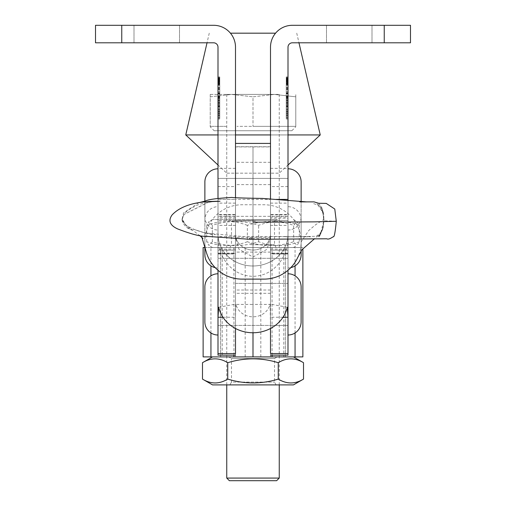 <?xml version="1.0" encoding="UTF-8"?>
<svg xmlns="http://www.w3.org/2000/svg" width="506" height="506" viewBox="0 0 506 506"><rect width="100%" height="100%" fill="white"/><g stroke="black" fill="none" stroke-linecap="round" stroke-linejoin="round"><path stroke-width="0.38" stroke-dasharray="2.53 1.9" d="M288.003 115.362L288.003 78.322L288.003 117.417L288.003 78.322L288.003 115.874L288.003 78.322L288.003 115.874L288.003 78.322L288.003 115.362L288.003 98.385L288.003 115.362L286.251 115.362L286.251 111.718L286.251 118.486L286.251 115.362L288.003 115.362L286.251 115.362L286.251 113.818L288.003 113.818L288.003 98.904L288.003 113.818L286.251 113.818L286.251 115.362L288.003 115.362L286.251 115.362L286.251 113.818L288.003 113.818L286.251 113.818L286.251 112.104L288.003 112.104L286.251 112.104L286.251 81.58L288.003 81.58L286.251 81.58L286.251 79.866L288.003 79.866L288.003 97.361L288.003 79.866L286.251 79.866L286.251 78.322L288.003 78.322L286.251 78.322L286.251 79.866L288.003 79.866L286.251 79.866L286.251 81.548L288.003 81.548L286.251 81.548L286.251 96.842L288.003 96.842L288.003 98.385L288.003 96.842L288.003 98.385L288.003 96.842L286.251 96.842L286.251 79.866L288.003 79.866L286.251 79.866L286.251 78.322L288.003 78.322L286.251 78.322L286.251 79.866L288.003 79.866L286.251 79.866L286.251 113.818L288.003 113.818L286.251 113.818L286.251 115.362L288.003 115.362M288.003 100.08L288.003 100.808L286.251 100.808L286.251 100.08L288.003 100.08L288.003 95.748L288.003 106.456L288.003 96.912L286.251 96.912L286.251 97.816L288.003 97.816M286.251 100.08L286.251 95.748L286.251 104.173L288.003 104.173M286.251 109.214L286.251 110.662L288.003 110.662L288.003 91.643L288.003 110.662L286.251 110.662L286.251 91.643L288.003 91.643L286.251 91.643L286.251 109.214L288.003 109.214M286.251 113.477L288.003 113.477L288.003 89.562L288.003 113.477L286.251 113.477L286.251 89.562L288.003 89.562L286.251 89.562L286.251 113.477M288.003 200.648L288.003 47.172A4.377 4.377 0 0 1 292.373 42.801L410.492 42.801L410.492 25.3L292.373 25.3A21.872 21.872 0 0 0 270.501 47.172L270.501 250.154L270.501 146.917L270.501 247.529L302.873 247.529L220.629 247.529L252.994 247.529L252.994 146.917L253.006 247.529L285.371 247.529L203.127 247.529L203.127 356.901L302.873 356.901L302.873 248.794M288.003 76.963L288.003 85.337L288.003 76.918L288.003 85.337L288.003 76.963L286.251 76.963L286.251 77.975L288.003 77.975L286.251 77.975L286.251 81.15L288.003 81.15L288.003 78.076L288.003 81.15L286.251 81.15L286.251 84.319L288.003 84.319L286.251 84.319L286.251 85.337L288.003 85.337L286.251 85.337L286.251 77.007L288.003 77.007L288.003 85.242L288.003 77.007L288.003 85.242L288.003 77.007L288.003 80.739L288.003 77.007L286.251 77.007L286.251 85.242L288.003 85.242L288.003 78.032L288.003 85.242L288.003 79.461L288.003 85.242L286.251 85.242L286.251 81.871L288.003 81.871L286.251 81.871L286.251 85.242L288.003 85.242L286.251 85.242L286.251 77.007L288.003 77.007L286.251 77.007L286.251 80.739L288.003 80.739L286.251 80.739L286.251 77.007L288.003 77.007L286.251 77.007L286.251 85.337L288.003 85.337L286.251 85.337L286.251 76.963L288.003 76.963M288.003 79.353L288.003 115.874L288.003 77.81L288.003 115.874L288.003 79.353L286.251 79.353L286.251 77.81L288.003 77.81L286.251 77.81L286.251 79.353L288.003 79.353L286.251 79.353L286.251 87.823L288.003 87.823L286.251 87.816L286.251 106.741L288.003 106.741L286.251 106.722L286.251 115.874L288.003 115.874L286.251 115.874L286.251 114.331L288.003 114.331L286.251 114.331L286.251 115.874L286.251 107.051L288.003 107.051M288.003 250.154L288.003 168.346L288.003 250.154L270.501 250.154L270.501 214.481L270.501 250.154L288.003 250.154M288.003 199.408L288.003 220.407L288.003 199.408L288.003 220.407L288.003 199.408L276.042 199.408M286.251 107.051L286.251 76.918L286.251 85.242L286.251 77.007L286.251 85.242L286.251 77.696L288.003 77.715L288.003 79.461L288.003 76.918L288.003 77.715L286.251 77.696L286.251 76.918L288.003 76.918L286.251 76.918L286.251 88.683L288.003 88.683M270.495 143.413L270.495 293.316L270.495 198.902L270.501 199.408L235.499 199.408L235.499 178.409L252.994 178.409L253.006 220.407L252.994 178.409L252.994 220.407L253.006 178.409L270.501 178.409L270.501 220.407L235.499 220.407L235.499 178.409L235.499 293.316L235.499 143.413M270.501 214.481L270.501 168.346L270.501 214.481L288.003 214.481L270.501 214.481M371.992 25.3L326.497 25.3L371.992 25.3L326.497 25.3L371.992 25.3L371.992 42.801L326.497 42.801L371.992 42.801L326.497 42.801L371.992 42.801L371.992 25.3M326.497 25.3L326.497 42.801L326.497 25.3M286.251 106.874L286.251 77.81L286.251 115.874L286.251 78.322L286.251 115.874L286.251 79.866L286.251 112.104L288.003 112.104L286.251 112.104L286.251 98.385L288.003 98.385L286.251 98.385L286.251 113.818L288.003 113.818L286.251 113.818L286.251 112.104L288.003 112.104L286.251 112.117L286.251 113.818L288.003 113.818L286.251 113.818L286.251 115.362L286.251 106.874L288.003 106.874M286.251 106.614L288.003 106.614M286.251 107.171L288.003 107.171M286.251 99.132L288.003 99.132M286.251 88.683L286.251 89.126L288.003 89.126M286.251 89.126L286.251 79.353L286.251 96.956L288.003 96.956L286.251 96.956L286.251 79.353M286.251 96.842L288.003 96.842L286.251 96.842M286.251 98.385L288.003 98.385M286.251 93.3L288.003 93.3M286.251 106.311L288.003 106.311M286.251 114.331L288.003 114.331L286.251 114.331L286.251 96.956L286.251 114.331M286.251 109.46L288.003 109.46M286.251 105.653L288.003 105.653M286.251 103.528L288.003 103.528M286.251 115.874L288.003 115.874L286.251 115.874M286.251 106.76L288.003 106.76M286.251 96.551L288.003 96.551M286.251 81.409L288.003 81.409L286.251 81.409M286.251 87.582L288.003 87.582L286.251 87.582M286.251 78.322L288.003 78.322L286.251 78.322M286.251 80.998L288.003 80.998M286.251 77.81L288.003 77.81L286.251 77.791M286.251 96.956L288.003 96.956L286.251 96.956M286.251 83.3L288.003 83.3M286.251 79.866L288.003 79.866L286.251 79.866L288.003 79.866L286.251 79.866L288.003 79.866L286.251 79.866L286.251 97.361L286.251 79.866L288.003 79.866L286.251 79.866M286.251 83.25L288.003 83.25M286.251 108.828L288.003 108.828M286.251 110.732L288.003 110.732L286.251 110.732M286.251 112.275L288.003 112.275L286.251 112.275M286.251 81.58L288.003 81.58M286.251 87.816L288.003 87.816M286.251 98.904L286.251 113.818L286.251 98.904L288.003 98.904L286.251 98.904M286.251 81.555L288.003 81.555M286.251 97.361L288.003 97.361L286.251 97.361M286.251 88.297L288.003 88.297M286.251 106.785L288.003 106.785M286.251 115.463L286.251 113.584L288.003 113.818L286.251 113.818L288.003 113.584L286.251 113.445L288.003 113.445L286.251 113.445L286.251 115.438L288.003 115.438L286.251 115.438L286.251 113.806L286.251 117.057L286.251 115.583L288.003 115.583L288.003 117.265L288.003 115.583L286.251 115.583L286.251 117.265L288.003 117.265L286.251 117.057L288.003 117.265L286.251 117.417L288.003 117.417L286.251 117.417L286.251 115.463L288.003 115.463M286.251 77.007L288.003 77.007L286.251 77.007L288.003 77.007L286.251 77.007L288.003 77.007L286.251 77.007L286.251 80.739L288.003 80.739L286.251 80.739L286.251 77.007M286.251 79.429L288.003 79.429L286.251 79.429M286.251 85.337L286.251 77.975L286.251 83.566L288.003 83.566L286.251 83.547L286.251 81.15L286.251 84.224L286.251 83.547L288.003 83.547L286.251 83.547L286.251 78.746L286.251 81.15L288.003 81.15L286.251 81.15L288.003 81.15L286.251 81.15L286.251 84.319L288.003 84.319L286.251 84.319L286.251 85.337L288.003 85.337M286.251 80.562L288.003 80.562L286.251 80.562M286.251 78.076L286.251 78.746L286.251 78.076L288.003 78.076L288.003 78.746L288.003 78.076L286.251 78.076L286.251 78.746L288.003 78.746L286.251 78.746L286.251 81.15L286.251 78.076M286.251 84.224L288.003 84.224L286.251 84.224L286.251 83.547L286.251 84.224M286.251 81.82L288.003 81.82M286.251 83.022L288.003 83.022M286.251 84.647L288.003 84.647M286.251 84.553L288.003 84.553M286.251 82.813L288.003 82.813L286.251 82.813M286.251 83.787L288.003 83.787M286.251 84.173L288.003 84.173M286.251 83.832L288.003 83.832M286.251 83.161L288.003 83.161M286.251 82.636L288.003 82.636M286.251 82.174L288.003 82.174M286.251 81.112L288.003 81.112M286.251 80.618L288.003 80.618M286.251 79.322L288.003 79.322M286.251 77.652L288.003 77.652M286.251 78.468L286.251 79.758L288.003 79.765L286.251 79.765L286.251 78.512L288.003 78.512L286.251 78.512L286.251 78.032L288.003 78.032L286.251 78.032L286.251 78.468L288.003 78.468M286.251 79.132L288.003 79.132M286.251 79.758L288.003 79.758M286.251 80.201L288.003 80.201M286.251 81.371L288.003 81.371M286.251 78.506L286.251 85.242L288.003 85.242L286.251 85.242L288.003 85.242L286.251 85.242L288.003 85.242L286.251 85.242L286.251 79.512L288.003 79.512L286.251 79.512L286.251 78.032L286.251 78.506L288.003 78.506M286.251 81.871L288.003 81.871L286.251 81.871M286.251 77.975L288.003 77.975L286.251 77.975L286.251 76.963L286.251 77.975M286.251 81.15L288.003 81.15L286.251 81.15M286.251 78.746L288.003 78.746L286.251 78.746M286.251 83.547L288.003 83.547M286.251 79.461L288.003 79.461L286.251 79.461M286.251 85.242L288.003 85.242L286.251 85.242M286.251 100.498L288.003 100.808L288.003 95.748L288.003 106.532L288.003 96.912L286.251 96.912L286.251 106.532L286.251 95.748L288.003 95.748L286.251 95.748L286.251 100.498L288.003 100.498M286.251 95.748L288.003 95.748L286.251 95.748M286.251 102.554L288.003 102.237L286.251 102.237L286.251 106.532L288.003 106.532L286.251 106.532L286.251 102.554L288.003 102.554M286.251 106.532L288.003 106.532L286.251 106.532M286.251 104.173L286.251 105.077L288.003 105.077L286.251 105.077L286.251 106.456L286.251 97.816M286.251 106.456L288.003 106.456L286.251 106.456M286.251 115.362L286.251 119.011L286.251 115.362M286.251 113.591L288.003 113.445L286.251 113.591M206.113 251.444A37.185 37.185 0 0 1 242.058 204.747L263.93 204.747A37.185 37.185 0 0 1 297.642 257.617M235.499 217.011L235.499 237.712L238.996 249.3L252.994 257.023L266.997 249.3L270.495 237.712L270.495 217.011L287.99 217.011L287.99 237.712C289.4 249.009 278.901 275.802 252.994 276.327C227.093 275.802 216.593 249.009 217.997 237.712L217.997 217.011L235.499 217.011L235.499 234.107A17.501 15.939 0 0 0 252.994 250.046A17.501 15.939 0 0 0 270.495 234.107L270.495 217.011M287.99 217.011L287.99 237.712M217.997 355.149L217.997 234.107A34.996 31.878 0 0 0 252.994 265.985A34.996 31.878 0 0 0 287.99 234.107A34.996 31.878 180 0 1 252.994 265.985A34.996 31.878 180 0 1 217.997 234.107L217.997 237.712M235.499 353.561L235.499 234.107A17.501 15.939 0 0 0 252.994 250.046A17.501 15.939 0 0 0 270.495 234.107L270.495 237.712M270.495 328.489L270.141 304.068A17.501 15.939 180 0 1 252.994 316.819A17.501 15.939 180 0 1 235.853 304.068L235.499 317.256L235.499 237.712M217.997 270.28L217.997 217.011M235.499 295.738L235.499 325.402L235.499 295.738M217.997 295.738L217.997 325.402L217.997 295.738M235.499 228.655L235.499 258.313L235.499 228.655M217.997 228.655L217.997 258.313L217.997 228.655M270.495 313.062L270.495 283.404L270.495 313.062M287.99 313.062L287.99 283.404L287.99 313.062M270.495 245.979L270.495 216.321L270.495 245.979M287.99 245.979L287.99 216.321L287.99 245.979M283.025 317.256L270.495 317.256L270.495 218.162L287.99 218.162L287.99 270.28M222.969 317.256L235.499 317.256L235.499 328.489M287.99 218.162L287.99 355.149M270.495 218.162L270.501 353.561M235.499 218.162L217.997 218.162M235.499 225.385L217.997 225.385M270.495 225.385L287.99 225.385M287.288 307.256L270.141 304.068M218.706 307.256L235.853 304.068M204.886 219.819L204.886 247.08L204.886 219.819A13.124 13.124 0 0 1 218.01 206.695L218.01 267.94L218.01 206.695M215.189 267.636A13.124 13.124 0 0 0 218.01 267.94M301.127 219.819L301.127 250.818L301.127 219.819A13.124 13.124 0 0 0 288.003 206.695L288.003 267.94L288.003 206.695M290.798 267.636A13.124 13.124 0 0 1 288.003 267.94M288.003 216.321L288.003 258.313L288.003 216.321L218.01 216.321L218.01 258.313L218.01 216.321M288.003 258.313L218.01 258.313M233.936 356.901L270.501 356.901L270.501 304.403L253.006 304.403L252.994 332.758L253.006 304.403L235.499 304.403L235.499 356.901L235.499 146.917L270.495 146.917M235.499 283.404L252.994 283.404L253.006 325.402L252.994 283.404L252.994 325.402L253.006 283.404L270.501 283.404L270.501 325.402L235.499 325.402L235.499 283.404L235.499 325.402L217.997 325.402L217.997 283.404L217.997 325.402L287.99 325.402L287.99 283.404L235.499 283.404M220.629 356.901L220.629 247.529L203.127 247.529L220.629 247.529L220.629 356.901L203.127 356.901L220.629 356.901M252.994 304.403L252.994 199.408L253.006 304.403M235.499 356.901L252.994 356.901L252.994 247.529L204.886 247.529M235.499 304.403L235.499 199.408L235.499 250.154L235.499 199.408L217.997 199.408L217.997 178.409L217.997 198.295M235.499 146.917L235.499 199.408L217.997 199.408L217.997 250.154L217.997 47.172A4.377 4.377 0 0 0 213.627 42.801L95.507 42.801L95.507 25.3L121.756 25.3L121.756 42.801M288.003 178.409L235.499 178.409L235.499 220.407L288.003 220.407L270.501 220.407L270.495 206.518L270.495 178.409L288.003 178.409L288.003 220.407L288.003 178.409L270.501 178.409L270.495 220.407L270.501 178.409L218.01 178.409L218.01 220.407L218.01 178.409M270.501 325.402L270.501 283.404L287.99 283.404L287.99 325.402L270.495 325.402M270.501 304.403L270.501 199.408M270.501 356.901L270.501 247.529L235.499 247.529M272.064 356.901L212.533 356.901L293.467 356.901L253.006 356.901L253.006 247.529L270.501 247.529M285.371 356.901L285.371 247.529L302.873 247.529L285.371 247.529L285.371 356.901M210.945 356.901L222.191 356.901L222.191 247.529L210.945 247.529L210.945 265.878M295.055 265.884L295.055 247.529L283.809 247.529L283.809 356.901L295.055 356.901M260.818 356.901L260.818 247.529L272.064 247.529L272.064 355.149M245.182 356.901L245.182 247.529L233.936 247.529L233.936 355.149M226.998 173.166L279.249 173.166L226.998 173.166M226.998 94.42L279.249 94.42L226.998 94.42M230.432 33.175L275.568 33.175M288.003 134.938L270.501 134.938M235.499 134.938L217.997 134.938M185.759 134.938L320.241 134.938M217.997 115.362L217.997 78.322L217.997 117.417L217.997 78.322L217.997 115.874L217.997 78.322L217.997 115.874L217.997 78.322L217.997 115.362L217.997 98.385L217.997 115.362L219.749 115.362L219.749 111.718L219.749 118.486L219.749 115.362L217.997 115.362L219.749 115.362L219.749 113.818L217.997 113.818L217.997 98.904L217.997 113.818L219.749 113.818L219.749 115.362L217.997 115.362L219.749 115.362L219.749 113.818L217.997 113.818L219.749 113.818L219.749 112.104L217.997 112.104L219.749 112.104L219.749 81.58L217.997 81.58L219.749 81.58L219.749 79.866L217.997 79.866L217.997 97.361L217.997 79.866L219.749 79.866L219.749 78.322L217.997 78.322L219.749 78.322L219.749 79.866L217.997 79.866L219.749 79.866L219.749 81.548L217.997 81.548L219.749 81.548L219.749 96.842L217.997 96.842L217.997 98.385L217.997 96.842L217.997 98.385L217.997 96.842L219.749 96.842L219.749 79.866L217.997 79.866L219.749 79.866L219.749 78.322L217.997 78.322L219.749 78.322L219.749 79.866L217.997 79.866L219.749 79.866L219.749 113.818L217.997 113.818L219.749 113.818L219.749 115.362L217.997 115.362M217.997 100.08L217.997 100.808L219.749 100.808L219.749 100.08L217.997 100.08L217.997 95.748L217.997 106.456L217.997 96.912L219.749 96.912L219.749 97.816L217.997 97.816M219.749 100.08L219.749 95.748L219.749 104.173L217.997 104.173M219.749 109.214L219.749 110.662L217.997 110.662L217.997 91.643L217.997 110.662L219.749 110.662L219.749 91.643L217.997 91.643L219.749 91.643L219.749 109.214L217.997 109.214M219.749 113.477L217.997 113.477L217.997 89.562L217.997 113.477L219.749 113.477L219.749 89.562L217.997 89.562L219.749 89.562L219.749 113.477M217.997 76.963L217.997 85.337L217.997 76.918L217.997 85.337L217.997 76.963L219.749 76.963L219.749 77.975L217.997 77.975L219.749 77.975L219.749 81.15L217.997 81.15L217.997 78.076L217.997 81.15L219.749 81.15L219.749 84.319L217.997 84.319L219.749 84.319L219.749 85.337L217.997 85.337L219.749 85.337L219.749 77.007L217.997 77.007L217.997 85.242L217.997 77.007L217.997 85.242L217.997 77.007L217.997 80.739L217.997 77.007L219.749 77.007L219.749 85.242L217.997 85.242L217.997 78.032L217.997 85.242L217.997 79.461L217.997 85.242L219.749 85.242L219.749 81.871L217.997 81.871L219.749 81.871L219.749 85.242L217.997 85.242L219.749 85.242L219.749 77.007L217.997 77.007L219.749 77.007L219.749 80.739L217.997 80.739L219.749 80.739L219.749 77.007L217.997 77.007L219.749 77.007L219.749 85.337L217.997 85.337L219.749 85.337L219.749 76.963L217.997 76.963M217.997 79.353L217.997 115.874L217.997 77.81L217.997 115.874L217.997 79.353L219.749 79.353L219.749 77.81L217.997 77.81L219.749 77.81L219.749 79.353L217.997 79.353L219.749 79.353L219.749 87.823L217.997 87.823L219.749 87.816L219.749 106.741L217.997 106.741L219.749 106.722L219.749 115.874L217.997 115.874L219.749 115.874L219.749 114.331L217.997 114.331L219.749 114.331L219.749 115.874L219.749 107.051L217.997 107.051M219.749 107.051L219.749 76.918L219.749 85.242L219.749 77.007L219.749 85.242L219.749 77.696L217.997 77.715L217.997 79.461L217.997 76.918L217.997 77.715L219.749 77.696L219.749 76.918L217.997 76.918L219.749 76.918L219.749 88.683L217.997 88.683M121.756 25.3L213.627 25.3A21.872 21.872 0 0 1 235.499 47.172L235.499 199.408M235.499 214.481L235.499 168.346L235.499 214.481L217.997 214.481L235.499 214.481M134.008 25.3L179.504 25.3L134.008 25.3L179.504 25.3L134.008 25.3L134.008 42.801L179.504 42.801L134.008 42.801L179.504 42.801L134.008 42.801L134.008 25.3M179.504 25.3L179.504 42.801L179.504 25.3M219.749 106.874L219.749 77.81L219.749 115.874L219.749 78.322L219.749 115.874L219.749 79.866L219.749 112.104L217.997 112.104L219.749 112.104L219.749 98.385L217.997 98.385L219.749 98.385L219.749 113.818L217.997 113.818L219.749 113.818L219.749 112.104L217.997 112.104L219.749 112.117L219.749 113.818L217.997 113.818L219.749 113.818L219.749 115.362L219.749 106.874L217.997 106.874M219.749 106.614L217.997 106.614M219.749 107.171L217.997 107.171M219.749 99.132L217.997 99.132M219.749 88.683L219.749 89.126L217.997 89.126M219.749 89.126L219.749 79.353L219.749 96.956L217.997 96.956L219.749 96.956L219.749 79.353M219.749 96.842L217.997 96.842L219.749 96.842M219.749 98.385L217.997 98.385M219.749 93.3L217.997 93.3M219.749 106.311L217.997 106.311M219.749 114.331L217.997 114.331L219.749 114.331L219.749 96.956L219.749 114.331M219.749 109.46L217.997 109.46M219.749 105.653L217.997 105.653M219.749 103.528L217.997 103.528M219.749 115.874L217.997 115.874L219.749 115.874M219.749 106.76L217.997 106.76M219.749 96.551L217.997 96.551M219.749 81.409L217.997 81.409L219.749 81.409M219.749 87.582L217.997 87.582L219.749 87.582M219.749 78.322L217.997 78.322L219.749 78.322M219.749 80.998L217.997 80.998M219.749 77.81L217.997 77.81L219.749 77.791M219.749 96.956L217.997 96.956L219.749 96.956M219.749 83.3L217.997 83.3M219.749 79.866L217.997 79.866L219.749 79.866L217.997 79.866L219.749 79.866L217.997 79.866L219.749 79.866L219.749 97.361L219.749 79.866L217.997 79.866L219.749 79.866M219.749 83.25L217.997 83.25M219.749 108.828L217.997 108.828M219.749 110.732L217.997 110.732L219.749 110.732M219.749 112.275L217.997 112.275L219.749 112.275M219.749 81.58L217.997 81.58M219.749 87.816L217.997 87.816M219.749 98.904L219.749 113.818L219.749 98.904L217.997 98.904L219.749 98.904M219.749 81.555L217.997 81.555M219.749 97.361L217.997 97.361L219.749 97.361M219.749 88.297L217.997 88.297M219.749 106.785L217.997 106.785M219.749 115.463L219.749 113.584L217.997 113.818L219.749 113.818L217.997 113.584L219.749 113.445L217.997 113.445L219.749 113.445L219.749 115.438L217.997 115.438L219.749 115.438L219.749 113.806L219.749 117.057L219.749 115.583L217.997 115.583L217.997 117.265L217.997 115.583L219.749 115.583L219.749 117.265L217.997 117.265L219.749 117.057L217.997 117.265L219.749 117.417L217.997 117.417L219.749 117.417L219.749 115.463L217.997 115.463M219.749 77.007L217.997 77.007L219.749 77.007L217.997 77.007L219.749 77.007L217.997 77.007L219.749 77.007L219.749 80.739L217.997 80.739L219.749 80.739L219.749 77.007M219.749 79.429L217.997 79.429L219.749 79.429M219.749 85.337L219.749 77.975L219.749 83.566L217.997 83.566L219.749 83.547L219.749 81.15L219.749 84.224L219.749 83.547L217.997 83.547L219.749 83.547L219.749 78.746L219.749 81.15L217.997 81.15L219.749 81.15L217.997 81.15L219.749 81.15L219.749 84.319L217.997 84.319L219.749 84.319L219.749 85.337L217.997 85.337M219.749 80.562L217.997 80.562L219.749 80.562M219.749 78.076L219.749 78.746L219.749 78.076L217.997 78.076L217.997 78.746L217.997 78.076L219.749 78.076L219.749 78.746L217.997 78.746L219.749 78.746L219.749 81.15L219.749 78.076M219.749 84.224L217.997 84.224L219.749 84.224L219.749 83.547L219.749 84.224M219.749 81.82L217.997 81.82M219.749 83.022L217.997 83.022M219.749 84.647L217.997 84.647M219.749 84.553L217.997 84.553M219.749 82.813L217.997 82.813L219.749 82.813M219.749 83.787L217.997 83.787M219.749 84.173L217.997 84.173M219.749 83.832L217.997 83.832M219.749 83.161L217.997 83.161M219.749 82.636L217.997 82.636M219.749 82.174L217.997 82.174M219.749 81.112L217.997 81.112M219.749 80.618L217.997 80.618M219.749 79.322L217.997 79.322M219.749 77.652L217.997 77.652M219.749 78.468L219.749 79.758L217.997 79.765L219.749 79.765L219.749 78.512L217.997 78.512L219.749 78.512L219.749 78.032L217.997 78.032L219.749 78.032L219.749 78.468L217.997 78.468M219.749 79.132L217.997 79.132M219.749 79.758L217.997 79.758M219.749 80.201L217.997 80.201M219.749 81.371L217.997 81.371M219.749 78.506L219.749 85.242L217.997 85.242L219.749 85.242L217.997 85.242L219.749 85.242L217.997 85.242L219.749 85.242L219.749 79.512L217.997 79.512L219.749 79.512L219.749 78.032L219.749 78.506L217.997 78.506M219.749 81.871L217.997 81.871L219.749 81.871M219.749 77.975L217.997 77.975L219.749 77.975L219.749 76.963L219.749 77.975M219.749 81.15L217.997 81.15L219.749 81.15M219.749 78.746L217.997 78.746L219.749 78.746M219.749 83.547L217.997 83.547M219.749 79.461L217.997 79.461L219.749 79.461M219.749 85.242L217.997 85.242L219.749 85.242M219.749 100.498L217.997 100.808L217.997 95.748L217.997 106.532L217.997 96.912L219.749 96.912L219.749 106.532L219.749 95.748L217.997 95.748L219.749 95.748L219.749 100.498L217.997 100.498M219.749 95.748L217.997 95.748L219.749 95.748M219.749 102.554L217.997 102.237L219.749 102.237L219.749 106.532L217.997 106.532L219.749 106.532L219.749 102.554L217.997 102.554M219.749 106.532L217.997 106.532L219.749 106.532M219.749 104.173L219.749 105.077L217.997 105.077L219.749 105.077L219.749 106.456L219.749 97.816M219.749 106.456L217.997 106.456L219.749 106.456M219.749 115.362L219.749 119.011L219.749 115.362M219.749 113.591L217.997 113.445L219.749 113.591M204.873 216.91L204.873 201.103L204.873 216.91A13.124 13.124 0 0 0 217.997 230.034L217.997 168.789L217.997 230.034M301.114 216.91L301.114 181.913L301.114 216.91A13.124 13.124 0 0 1 287.99 230.034L287.99 168.789L287.99 230.034M301.114 181.913A13.124 13.124 0 0 0 287.99 168.789M287.99 178.409L287.99 220.407L287.99 178.409L217.997 178.409L217.997 220.407L217.997 178.409L235.499 178.409L217.997 178.409M287.99 220.407L217.997 220.407M217.997 335.023L217.997 273.778L217.997 335.023M287.99 335.023L287.99 273.778L287.99 335.023M204.886 216.91L204.886 201.103L204.886 216.91A13.124 13.124 0 0 0 218.01 230.034L218.01 168.789L218.01 230.034M301.127 216.91L301.127 201.717L301.127 216.91A13.124 13.124 0 0 1 288.003 230.034L288.003 168.789L288.003 230.034M288.003 220.407L218.01 220.407M235.499 244.423L235.499 216.321L235.499 244.423M270.495 244.423L270.495 216.321L270.495 244.423M229.376 480.7L276.624 480.7M279.249 478.075L226.751 478.075M226.751 384.895L226.751 130.731L279.249 130.731L226.751 130.731M279.249 384.895L279.249 130.731M214.152 130.731L291.848 130.731L214.152 130.731L210.218 126.791L210.218 96.829L231.609 94.42L253 96.829L231.609 94.42L210.218 96.829L210.218 94.42L210.218 126.791M226.296 126.355L210.218 126.355L226.296 126.355M269.078 126.355L236.922 126.355L295.782 126.355L253 126.355L253 96.829L274.391 94.42L253 96.829L253 126.355L269.078 126.355M295.782 126.355L295.782 96.829L274.391 94.42L295.782 96.829L295.782 94.42L295.782 126.355L279.704 126.355L295.782 126.355M291.848 130.731L295.782 126.791M274.391 94.42L231.609 94.42L274.391 94.42M210.218 94.42L231.609 94.42L210.218 94.42M250.287 219.534L277.307 219.534L250.287 219.534M255.403 221.147L231.489 221.147L255.403 221.147M255.587 247.529L229.876 247.529L255.587 247.529M250.596 244.733L274.511 244.733L250.596 244.733M257.522 219.534L212.533 219.534L257.522 219.534M247.358 225.334C233.842 220.205 220.287 220.205 206.707 225.334L208.978 221.59L212.349 225.334C227.744 220.205 243.177 220.205 258.642 225.334C272.158 220.205 285.713 220.205 299.293 225.334L297.022 221.59L293.651 225.334C278.256 220.205 262.823 220.205 247.358 225.334L247.358 241.729C262.747 246.858 278.18 246.858 293.651 241.729L297.022 245.48L299.293 241.729L299.293 225.334M257.522 247.529L212.533 247.529L257.522 247.529M299.293 241.729C285.776 246.858 272.228 246.858 258.642 241.729C243.253 246.858 227.82 246.858 212.349 241.729L208.978 245.473L206.707 241.729C220.224 246.858 233.772 246.858 247.358 241.729M293.651 241.729L293.651 225.334M258.642 241.729L258.642 225.334M212.349 241.729L212.349 225.334M206.707 241.729L206.707 225.334M229.876 384.895L276.124 384.895L229.876 384.895L231.489 382.093L274.511 382.093L231.489 382.093L231.489 358.514L274.511 358.514L277.307 356.901L228.693 356.901L277.307 356.901M276.124 384.895L274.511 382.093L274.511 358.514L231.489 358.514L228.693 356.901M303.511 362.701C295.118 357.571 286.7 357.571 278.256 362.701C261.469 357.571 244.632 357.571 227.744 362.701C219.345 357.571 210.926 357.571 202.489 362.701M212.533 384.895L293.467 384.895M202.489 379.095C210.882 384.225 219.3 384.225 227.744 379.095C244.632 384.225 261.469 384.225 278.256 379.095C286.655 384.225 295.074 384.225 303.511 379.095M227.744 379.095L227.744 362.701M278.256 379.095L278.256 362.701M286.251 100.017L288.003 100.017M384.244 25.3L384.244 42.801M286.251 96.077L288.003 96.077M286.251 80.764L288.003 80.764M286.251 93.907L288.003 93.907M286.251 110.941L288.003 110.941M286.251 109.125L288.003 109.125M286.251 92.724L288.003 92.724M286.251 93.091L288.003 93.091M286.251 93.54L288.003 93.54M286.251 109.397L288.003 109.397M286.251 96.659L288.003 96.659M286.251 102.971L288.003 102.971M286.251 97.639L288.003 97.639M286.251 101.757L288.003 101.757M286.251 104.951L288.003 104.951M286.251 117.057L288.003 117.057L286.251 117.057M286.251 113.717L288.003 113.717M286.251 113.806L288.003 113.806L286.251 113.806M336.275 221.274L323.815 220.787L323.954 219.326L315.497 224.835L308.786 230.483L301.114 241.931M235.499 236.542L217.997 236.542M235.499 249.129L217.997 249.129M235.499 203.121L217.997 203.121M235.499 214.892L217.997 214.892M235.499 253.784L217.997 253.784M270.495 214.892L287.99 214.892M270.495 253.784L287.99 253.784M270.495 203.121L287.99 203.121M270.495 236.542L287.99 236.542M270.495 249.129L287.99 249.129M270.501 162.293L235.499 162.293M210.945 332.967L210.945 275.84M295.055 332.961L295.055 275.846M270.501 237.282L235.499 237.282M219.749 100.017L217.997 100.017M219.749 96.077L217.997 96.077M219.749 80.764L217.997 80.764M219.749 93.907L217.997 93.907M219.749 110.941L217.997 110.941M219.749 109.125L217.997 109.125M219.749 92.724L217.997 92.724M219.749 93.091L217.997 93.091M219.749 93.54L217.997 93.54M219.749 109.397L217.997 109.397M219.749 96.659L217.997 96.659M219.749 102.971L217.997 102.971M219.749 97.639L217.997 97.639M219.749 101.757L217.997 101.757M219.749 104.951L217.997 104.951M219.749 117.057L217.997 117.057L219.749 117.057M219.749 113.717L217.997 113.717M219.749 113.806L217.997 113.806L219.749 113.806M270.495 184.627L235.499 184.627M270.495 290.008L235.499 290.008M270.495 146.721L235.499 146.721M270.495 252.102L235.499 252.102M286.251 111.718L288.003 111.718M286.251 118.486L288.003 118.486M270.501 168.346L288.003 168.346M286.251 112.237L288.003 112.237M286.251 119.011L288.003 119.011M322.841 212.615L323.815 220.787L320.266 234.967L319.59 235.809M318.786 236.625L319.242 236.201M319.476 235.954L319.786 235.606M320.032 235.296L322.967 228.592L323.992 220.319L323.688 215.917L323.859 219.427C323.258 228.212 321.538 233.519 318.704 235.353C319.046 237.504 324.182 225.942 323.315 226.214C323.359 227.276 322.265 229.711 320.032 233.506C316.541 236.258 314.852 237.2 314.966 236.327L285.732 236.852L310.773 236.789L242.836 236.549L204.879 232.924L192.944 229.079L205.05 232.969L215.562 234.563C211.198 235.296 189.491 229.357 184.494 223.873L182.109 219.49L182.103 220.344C183.539 225.202 186.897 228.478 192.172 230.173L187.568 227.7L182.23 219.326M318.647 203.267L321.772 207.568L323.954 219.326C323.935 231.185 317.945 236.953 318.337 235.638L314.536 238.737M218.187 201.268L209.187 201.85L184.127 214.361L182.318 218.807M208.82 201.907L184.095 214.354L182.818 216.922L184.178 214.31C184.393 212.634 188.011 209.971 195.031 206.321C200.212 202.761 218.744 200.762 220.066 201.261M198.921 202.659L183.533 212.956L182.059 219.509M182.084 219.712L182.691 221.622L186.651 225.682L199.769 235.581M202.95 238.49L201.47 236.277L201.932 237.472M267.94 238.294L249.42 238.244M250.059 238.263L251.197 238.282M209.807 201.767L211.211 201.597M322.746 212.254L320.38 206.771L317.06 203.836M317.047 203.829L319.653 205.809C322.328 210.439 323.549 213.387 323.321 214.652C324.637 215.227 322.847 212.058 317.958 205.158L313.416 203.551M322.398 209.376L323.435 213.88C323.568 212.931 322.727 210.338 320.912 206.087L322.398 209.376M217.997 258.313L287.99 258.313M287.99 216.321L217.997 216.321M217.997 253.095L235.499 253.095M217.997 186.575L235.499 186.575M217.997 253.961L235.499 253.961M217.997 253.658L235.499 253.658M287.99 253.961L270.495 253.961M287.99 186.575L270.495 186.575M287.99 253.095L270.495 253.095M287.99 253.658L270.495 253.658M279.249 94.42L279.249 173.166L288.003 165M209.256 33.175L207.03 42.801M226.751 94.42L226.751 173.166L217.997 165M296.744 33.175L298.97 42.801M219.749 111.718L217.997 111.718M219.749 118.486L217.997 118.486M235.499 250.154L217.997 250.154L235.499 250.154M235.499 168.346L217.997 168.346M219.749 112.237L217.997 112.237M219.749 119.011L217.997 119.011M270.495 293.316L235.499 293.316M276.124 247.529L274.511 244.733L274.511 221.147L277.307 219.534M212.533 219.534L208.978 221.59M212.533 247.529L208.978 245.48M229.876 247.529L231.489 244.733L231.489 221.147L228.693 219.534M293.467 247.529L297.022 245.48M293.467 219.534L297.022 221.59"/><path stroke-width="0.76" d="M121.756 25.3L121.756 42.801L95.507 42.801L95.507 25.3L213.627 25.3A21.872 21.872 0 0 1 235.499 47.172L235.499 197.675L235.499 143.413L270.495 143.413L270.495 198.902L270.501 47.172A21.872 21.872 0 0 1 292.373 25.3L384.244 25.3L384.244 42.801L292.373 42.801A4.377 4.377 0 0 0 288.003 47.172L288.003 200.648M384.244 25.3L410.492 25.3L410.492 42.801L384.244 42.801M314.536 238.737L301.924 249.774L297.648 257.624A37.185 37.185 0 0 1 263.93 279.116L242.058 279.116A37.185 37.185 0 0 1 206.113 251.444M217.997 270.28L217.997 355.149L235.499 355.149M287.99 270.28L287.99 317.256L287.288 307.256A34.996 31.878 180 0 1 252.994 332.758A34.996 31.878 180 0 1 218.706 307.256L217.997 317.256L222.969 317.256M235.499 328.489L235.499 353.561L217.997 353.561M270.501 355.149L287.99 355.149L287.99 317.256L283.025 317.256M287.99 353.561L270.501 353.561L270.495 328.489M204.886 254.815L204.886 247.08L204.886 254.815A13.124 13.124 0 0 0 215.189 267.636M301.127 254.815L301.127 250.818L301.127 254.815A13.124 13.124 0 0 1 290.798 267.636M252.994 332.758L252.994 356.901L253.006 332.758M260.818 356.901L245.182 356.901M302.873 248.794L302.873 356.901L203.127 356.901L203.127 247.529L204.886 247.529M275.568 33.175L230.432 33.175M288.003 165L320.241 134.938L288.003 134.938M270.501 134.938L235.499 134.938M217.997 134.938L185.759 134.938L207.03 42.801M217.997 198.295L217.997 47.172A4.377 4.377 0 0 0 213.627 42.801L121.756 42.801M204.873 181.913L204.873 201.11L204.873 181.913A13.124 13.124 0 0 1 217.997 168.789A13.124 13.124 0 0 0 204.886 181.913L204.886 201.103L204.886 181.913M204.873 286.902L204.873 321.898L204.873 286.902A13.124 13.124 0 0 1 217.997 273.778M204.873 321.898A13.124 13.124 0 0 0 217.997 335.023M301.114 321.898L301.114 286.902L301.114 321.898A13.124 13.124 0 0 1 287.99 335.023M301.114 286.902A13.124 13.124 0 0 0 287.99 273.778M301.127 181.913L301.127 201.717L301.127 181.913A13.124 13.124 0 0 0 288.003 168.789M226.751 478.075L279.249 478.075L276.624 480.7L229.376 480.7L226.751 478.075L226.751 384.895M279.249 478.075L279.249 384.895M293.467 356.901L303.511 362.701L303.511 379.095C295.118 384.225 286.7 384.225 278.256 379.095C261.469 384.225 244.632 384.225 227.744 379.095L227.744 362.701C244.632 357.571 261.469 357.571 278.256 362.701C286.655 357.571 295.074 357.571 303.511 362.701M212.533 356.901L202.489 362.701C210.882 357.571 219.3 357.571 227.744 362.701M303.511 379.095L293.467 384.895L212.533 384.895L202.489 379.095L202.489 362.701M278.256 379.095L278.256 362.701M227.744 379.095C219.345 384.225 210.926 384.225 202.489 379.095M276.042 199.408L288.003 199.408M252.994 222.185L314.675 221.868L336.275 221.274C335.238 232.425 334.238 237.567 333.271 236.707C330.114 238.845 327.964 239.534 326.825 238.775L250.755 239.344L205.942 236.321C200.553 236.574 191.091 234.095 177.555 228.883C169.852 225.284 168.017 220.654 172.046 214.999C185.291 200.705 211.565 201.546 216.385 201.268L218.187 201.268M233.936 356.901L233.936 355.149M210.945 356.901L210.945 332.967M210.945 275.84L210.945 265.878M295.055 356.901L295.055 332.961M295.055 275.846L295.055 265.884M272.064 356.901L272.064 355.149M319.59 235.809L318.786 236.625M182.318 218.807L182.23 219.326M199.769 235.581L202.95 238.49M201.932 237.472L206.22 251.836M249.42 238.244L250.059 238.263M251.197 238.282L252.058 238.288M208.82 201.907L209.807 201.767M211.211 201.597L220.015 201.261M198.921 202.659L205.43 201.015C208.206 199.472 217.055 198.276 231.988 197.429C234.367 197.947 254.12 198.27 262.608 198.428L306.68 201.907L299.748 201.875L314.03 201.869L318.647 203.267M336.275 221.274L334.782 209.035L326.218 203.387L318.299 203.267M322.841 212.615L322.746 212.254M217.997 165L185.759 134.938M298.97 42.801L320.241 134.938"/></g></svg>
